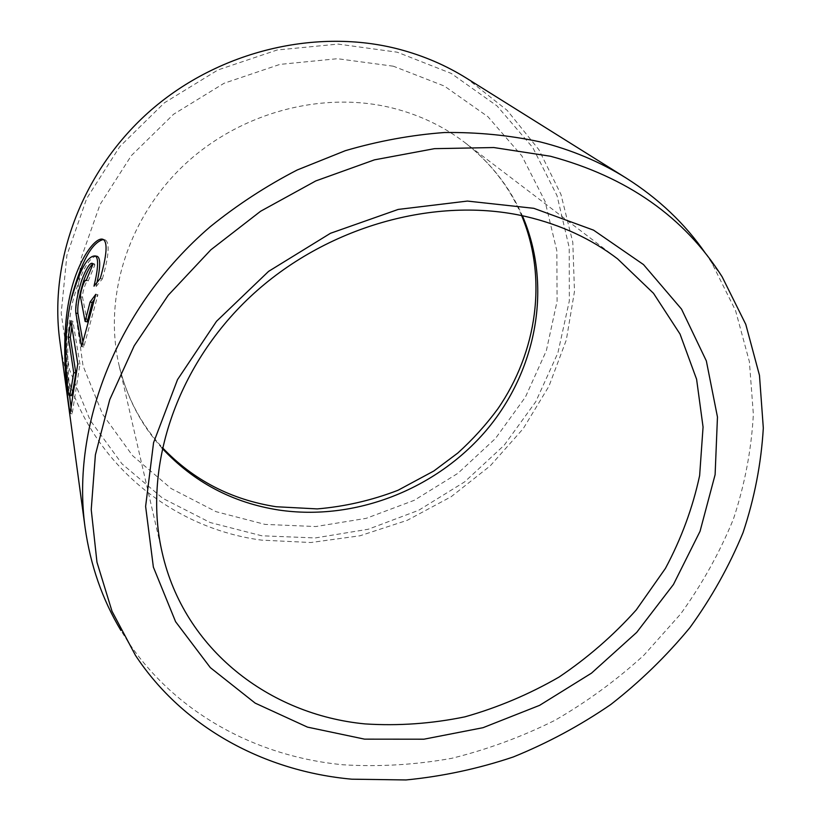 <?xml version="1.0" encoding="UTF-8"?>
<svg xmlns="http://www.w3.org/2000/svg" width="821" height="821" viewBox="0 0 821 821"><rect width="100%" height="100%" fill="white"/><g stroke="black" fill="none" stroke-linecap="round" stroke-linejoin="round"><path stroke-width="0.62" stroke-dasharray="4.11 3.08" d="M71.15 395.681C69.621 393.659 63.576 342.696 72.648 302.015C80.396 273.136 88.278 257.845 96.293 256.152M97.073 282.27L96.108 286.591L93.994 286.18M71.099 407.852L72.176 413.846L79.945 364.206L77.79 363.826M70.934 300.507C64.079 334.065 66.87 373.186 69.539 395.404M87.242 321.863L82.541 297.202C82.357 294.996 83.075 291.373 84.696 286.334C86.123 282.445 87.211 280.525 87.97 280.556L86.154 280.577M705.393 253.207L711.776 262.853L735.554 310.584L749.378 361.63L753.37 414.379C751.379 449.887 744.739 484.749 733.451 518.995C719.73 552.482 702.15 584.121 680.701 613.913L644.054 655.045C616.745 680.014 587.036 701.781 554.924 720.325C521.766 736.858 487.325 749.522 451.622 758.337C415.539 764.803 379.456 766.958 343.383 764.803C256.706 756.716 175.14 713.131 127.07 640.257L120.913 630.466M261.827 535.795L210.217 522.546L162.794 498.347L121.98 463.834L90.105 420.178L69.272 369.163L61.195 313.191L66.922 255.187L86.698 198.497L119.784 146.59L164.436 102.789L218.006 69.918L277.149 49.999L338.139 44.088L397.282 52.205L451.191 73.397L497.054 105.94L532.778 147.564L557.048 195.696L569.23 247.665L569.333 300.897L557.88 352.968L535.754 401.715L504.197 445.239L464.635 481.876L418.72 510.262L368.28 529.237L315.274 537.94L261.827 535.795M59.82 340.879C73.736 448.009 162.035 527.092 261.571 540.126L310.902 542.517L360.029 535.774L407.298 520.288L451.191 496.705L490.281 465.815L523.264 428.593L548.951 386.209L566.316 339.986L574.474 291.455L572.801 242.298L560.948 194.403L538.935 149.75L507.183 110.373L466.656 78.282M82.859 341.567L83.804 346.944L97.956 294.718L94.292 299.562M97.956 294.718L95.8 294.308M83.804 346.944L81.638 346.554M88.206 280.977L94.918 264.844L92.865 264.444M94.918 264.844L94.179 263.664L92.742 264.023M96.108 286.591L102.409 278.812L100.275 278.401M102.409 278.812C109.019 255.464 109.922 242.452 105.119 239.794L103.405 239.527M79.945 364.206L72.874 321.165L70.873 320.785M72.874 321.165L71.858 326.891M393.362 66.214L337.462 58.702L279.889 64.397L224.092 83.26L173.539 114.283L131.36 155.59L100.039 204.532L81.217 258.03L75.614 312.842L83.044 365.817L102.563 414.184L132.581 455.676L171.148 488.546L216.046 511.668L265.019 524.393L315.798 526.548L366.207 518.338L414.205 500.328L457.872 473.337L495.474 438.465L525.43 397.046L546.355 350.67L557.1 301.184L556.823 250.682L545.082 201.443L521.899 155.939L487.9 116.685L444.387 86.072L393.362 66.214M162.137 448.287C141.007 424.785 126.65 397.128 119.055 365.314C103.456 298.064 127.306 219.238 183.145 165.934C239.034 112.734 322.037 90.464 392.417 108.013C419.367 114.827 443.412 126.27 464.532 142.32C490.394 162.342 509.687 186.819 522.392 215.749M82.541 297.202L80.499 296.812M72.176 413.846L70.38 413.548M87.97 280.556L86.287 280.228M135.486 655.404L127.07 640.257M162.209 552.749L119.055 365.314C126.65 397.036 141.068 424.436 162.301 447.527M521.633 215.595C509.348 186.736 490.311 162.312 464.532 142.32L617.566 258.841M722.121 276.759L711.776 262.853M94.179 263.664L92.147 263.254M105.119 239.794L103.087 239.373"/><path stroke-width="1.23" d="M96.293 256.152L97.299 256.347C100.562 258.122 100.48 266.763 97.073 282.27M93.994 286.18C98.325 268.067 98.746 257.989 95.257 255.947C87.375 255.526 79.185 270.766 70.688 301.646C61.637 342.367 67.63 393.3 69.108 395.332C69.693 396.276 71.222 388.702 73.716 372.621L68.317 337.01L70.873 320.785L77.79 363.826L70.134 413.507C69.58 410.859 58.517 346.924 69.795 296.289C77.205 260.411 95.677 236.048 103.077 239.373C107.849 242.01 106.915 255.023 100.275 278.401L93.994 286.18M103.405 239.527C92.116 242.113 81.566 261.16 71.735 296.658L70.934 300.507M69.539 395.404L71.099 407.852M86.154 280.577L85.928 280.166C85.179 280.125 84.091 282.044 82.664 285.934C81.043 290.973 80.325 294.595 80.499 296.812L85.107 321.463L90.074 302.087L95.8 294.308L81.638 346.554L75.881 313.119C75.132 306.387 77.041 295.529 81.618 280.536C86.02 268.888 89.53 263.13 92.147 263.254L92.865 264.444L86.154 280.577M92.742 264.023C90.002 266.168 86.964 271.802 83.629 280.926C79.052 295.909 77.153 306.767 77.923 313.499L82.859 341.567M550.409 156.236L493.801 147.544L434.494 148.663L374.458 159.849L315.787 180.928L260.575 211.274L210.812 249.851L168.223 295.252L134.213 345.785L109.757 399.611L95.39 454.834L91.223 509.605L96.97 562.241L112.015 611.255L135.486 655.404C183.463 728.073 265.05 771.36 351.819 779.191L406.005 779.95C442.386 776.409 478.109 768.764 513.197 757.003C547.566 743.067 580.088 725.569 610.762 704.531C640.082 681.676 666.488 656.02 689.968 627.552C711.53 597.75 729.233 566.1 743.056 532.613C754.458 498.378 761.211 463.526 763.314 428.049L759.476 375.361L745.786 324.387L722.121 276.759C684.345 217.062 627.111 176.884 550.409 156.236M120.913 630.466C102.358 599.556 90.423 565.248 85.086 527.523C71.017 425.719 117.167 306.808 210.053 226.873C237.166 204.932 266.22 185.967 297.223 169.978L345.302 150.695C378.265 141.038 411.342 134.972 444.52 132.52C477.422 132.14 509.236 135.239 539.992 141.848C571.58 149.802 600.356 161.911 626.331 178.167C658.514 198.569 684.868 223.579 705.393 253.207M626.331 178.167L466.656 78.282C446.06 65.403 423.564 55.736 399.17 49.281C317.122 27.698 219.823 50.481 151.259 109.922C82.788 169.506 48.778 260.083 59.82 340.879L85.086 527.523M533.804 208.318L593.532 230.137L643.5 264.578L681.533 309.117L706.337 360.901L717.462 417.017L715.112 474.661L700.056 531.269L673.436 584.511L636.696 632.396L591.469 673.169L539.592 705.352L483.025 727.693L423.934 739.198L364.586 739.146L307.465 727.119L255.157 703.115L210.32 667.617L175.591 621.702L153.373 567.126L145.615 506.393L153.568 442.663L177.51 379.641L216.539 321.268L268.59 271.371L330.473 233.287L398.206 209.427L467.416 201.073L533.804 208.318M364.986 723.906C398.257 726.051 431.559 723.701 464.902 716.846C497.793 707.558 529.165 694.299 559.029 677.079C587.631 657.816 613.369 635.444 636.224 609.962L665.39 568.46C681.297 538.75 692.719 507.789 699.636 475.575L703.063 427.033L696.598 379.271L680.034 334.065L653.495 293.292L617.566 258.841C591.294 238.849 560.835 224.769 526.169 216.59C435.674 195.531 325.28 226.411 250.21 296.833C175.14 367.336 142.71 469.181 162.209 552.749C184.078 649.462 269.278 714.701 364.986 723.906M94.292 299.562L92.198 302.487L87.242 321.863L85.107 321.463M92.198 302.487L90.074 302.087M71.858 326.891L70.308 337.369L68.317 337.01M70.308 337.369L75.83 372.991L73.716 372.621M75.83 372.991C73.326 389.051 71.766 396.615 71.15 395.681L69.446 395.383M77.923 313.499L75.881 313.119M522.392 215.749C552.872 286.262 536.544 370.866 486.401 430.225C435.992 489.49 354.939 521.263 278.894 510.046C232.733 502.842 193.818 482.255 162.137 448.287M97.299 256.347L95.257 255.936M162.301 447.527C193.202 480.028 231.173 499.763 276.215 506.742L317.234 508.907C344.892 506.567 371.81 500.358 397.99 490.281L433.847 470.987L457.779 453.048C472.609 439.656 485.919 424.98 497.711 409.002C537.201 351.911 547.751 277.867 521.633 215.595"/></g></svg>

